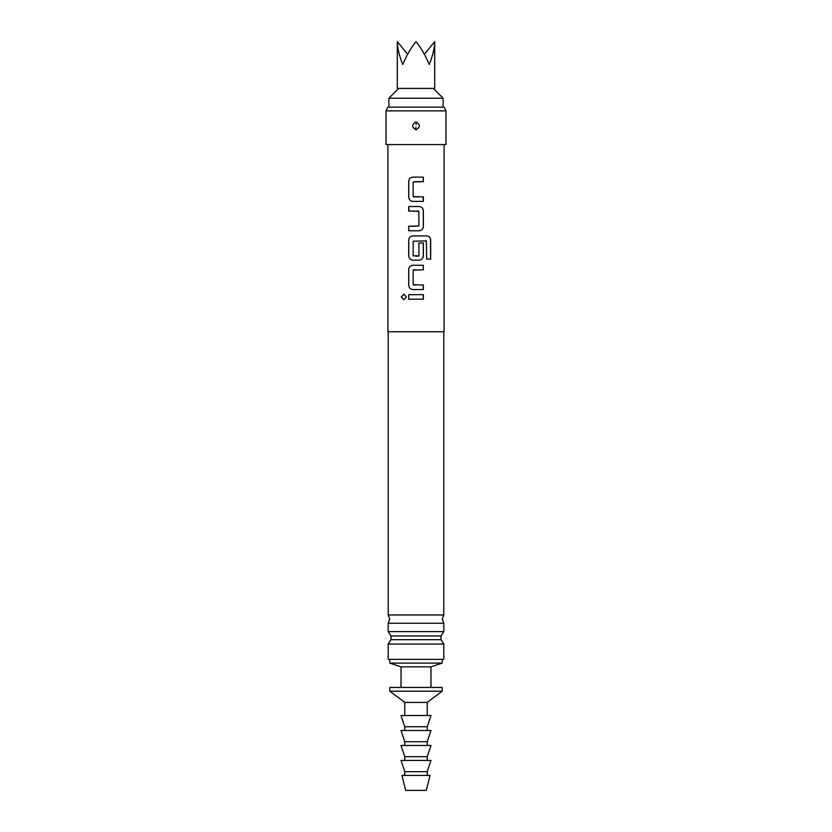 <?xml version="1.0" encoding="UTF-8"?>
<svg xmlns="http://www.w3.org/2000/svg" width="832" height="832" viewBox="0 0 832 832"><rect width="100%" height="100%" fill="white"/><g stroke="black" fill="none" stroke-linecap="round" stroke-linejoin="round"><path stroke-width="1.25" d="M401.315 296.93L403.79 294.133L406.38 296.93L403.79 299.738L401.315 296.93M403.832 299.738L401.419 296.93L403.832 294.133M387.92 144.56L387.92 331.76L444.08 331.76L444.08 144.56M423.301 294.674L423.301 299.187L408.71 299.187L408.71 294.674L423.353 294.674L423.353 299.187L413.764 299.187M423.301 285.022L423.301 289.546L412.87 289.546C410.374 289.255 408.99 287.851 408.71 285.324L408.71 269.506C408.97 266.968 410.353 265.564 412.87 265.283L423.353 265.283L423.353 269.807L413.161 270.109L413.161 284.721L423.353 285.022L423.353 289.546L415.376 289.546M416 260.166L412.87 260.166C410.374 259.865 408.99 258.461 408.71 255.944L408.71 240.115C408.97 237.578 410.353 236.174 412.87 235.903L426.92 235.903C429.198 236.194 430.456 237.598 430.685 240.115L430.685 259.106L426.639 259.106L426.358 240.916L413.161 241.218L413.161 255.83L418.902 255.83L418.902 242.986L423.353 242.986L423.353 255.944C423.093 258.482 421.71 259.886 419.203 260.166L412.89 260.166C410.394 259.886 409.011 258.482 408.762 255.944L408.762 240.115C409.011 237.578 410.394 236.174 412.89 235.903M419.182 206.513C421.668 206.794 423.041 208.198 423.301 210.735L423.301 226.554C423.041 229.091 421.668 230.495 419.182 230.776L408.71 230.776L408.71 226.252L418.902 225.95L418.902 211.338L408.71 211.037L408.71 206.513L419.203 206.513C421.689 206.814 423.072 208.218 423.353 210.735L423.353 226.554C423.093 229.091 421.71 230.495 419.203 230.776L408.762 230.776L408.762 226.252L416 226.252M422.989 196.872L423.301 201.386L412.87 201.386C410.374 201.094 408.99 199.69 408.71 197.174L408.71 181.345C408.97 178.807 410.353 177.403 412.87 177.133L423.353 177.133L423.353 181.646L413.161 181.948L413.161 196.57L423.353 196.872L423.353 201.386L415.314 201.386M416 144.56L445.952 144.56L445.952 110.864L386.048 110.864L386.048 144.56L416 144.56M416 121.898C420.451 124.53 420.451 127.161 416 129.782C411.549 127.15 411.549 124.53 416 121.898L416 122.023C411.715 124.322 411.59 126.859 415.626 129.636L416 129.657C420.285 127.358 420.41 124.821 416.374 122.044L416 122.023M416.052 124.571L416.374 122.044M386.048 110.864L387.795 107.12L444.205 107.12L445.952 110.864M443.799 614.973L388.201 614.973L389.698 619.112L388.201 623.251L443.799 623.251L442.302 619.112L443.799 614.973L443.799 331.76M388.201 631.613L390.978 635.981L441.022 635.981L443.799 631.613L388.201 631.613L388.201 623.251M441.022 635.981L441.022 639.683L390.978 639.683L390.978 635.981M398.684 88.4L388.856 98.228L443.144 98.228L443.144 107.12M443.799 644.051L443.799 659.36L388.201 659.36L388.201 644.051L443.799 644.051L441.022 639.683M401.024 687.44L401.024 666.848L389.792 663.104L442.208 663.104L442.208 659.36M401.024 666.848L430.976 666.848L442.208 663.104M397.28 41.6L397.28 88.4L434.72 88.4L434.72 41.6C434.637 47.986 432.806 55.63 429.239 64.532C425.547 55.63 421.138 47.986 416 41.6C410.862 47.986 406.453 55.63 402.761 64.532C399.194 55.63 397.363 47.986 397.28 41.6L407.628 54.278M424.372 54.278L434.72 41.6M389.792 687.44L442.208 687.44L442.208 691.184L389.792 691.184L389.792 687.44M404.768 715.52L404.768 702.416L427.232 702.416L442.208 691.184M404.768 730.496L404.768 726.752L401.024 715.52L430.976 715.52L427.232 726.752L427.232 730.496M404.768 745.472L404.768 741.728L401.024 730.496L430.976 730.496L427.232 741.728L427.232 745.472M404.768 760.448L404.768 756.704L401.024 745.472L430.976 745.472L427.232 756.704L427.232 760.448M404.768 775.424L404.768 771.68L401.024 760.448L430.976 760.448L427.232 771.68L427.232 775.424M401.96 775.424L430.04 775.424L426.296 790.4L405.704 790.4L401.96 775.424M404.768 771.68L427.232 771.68M404.768 756.704L427.232 756.704M404.768 741.728L427.232 741.728M404.768 726.752L427.232 726.752M408.762 299.187L408.71 294.674M408.762 294.674L416 294.674M412.89 289.546C410.394 289.276 409.011 287.872 408.762 285.324L408.71 285.324M413.462 285.022L416 285.022M416 269.807L413.483 269.807M408.762 285.324L408.762 269.506C409.011 266.968 410.394 265.564 412.89 265.283M416 265.283L423.301 265.283L423.301 269.807M416 235.903L426.847 235.903C429.135 236.174 430.373 237.578 430.581 240.115L430.581 259.106L426.566 259.106M418.881 242.986L423.301 242.986L423.301 255.944C423.041 258.482 421.668 259.886 419.182 260.166M416 256.131L418.59 256.131M409.053 211.037L408.762 206.513L416.645 206.513M414.534 211.037L412.714 211.037M418.59 211.037L416 211.037M412.89 201.386C410.394 201.115 409.011 199.711 408.762 197.174L408.71 197.174M413.483 196.872L419.338 196.872M423.301 177.133L423.301 181.646L414.991 181.646M408.762 197.174L408.762 181.345C409.011 178.807 410.394 177.403 412.89 177.133L418.184 177.133M415.948 127.109L415.626 129.636M388.201 614.973L388.201 331.76M443.799 631.613L443.799 623.251M433.316 88.4L443.144 98.228M388.201 644.051L390.978 639.683M389.792 663.104L389.792 659.36M388.856 107.12L388.856 98.228M404.768 702.416L389.792 691.184M427.232 715.52L427.232 702.416M430.976 687.44L430.976 666.848"/></g></svg>
